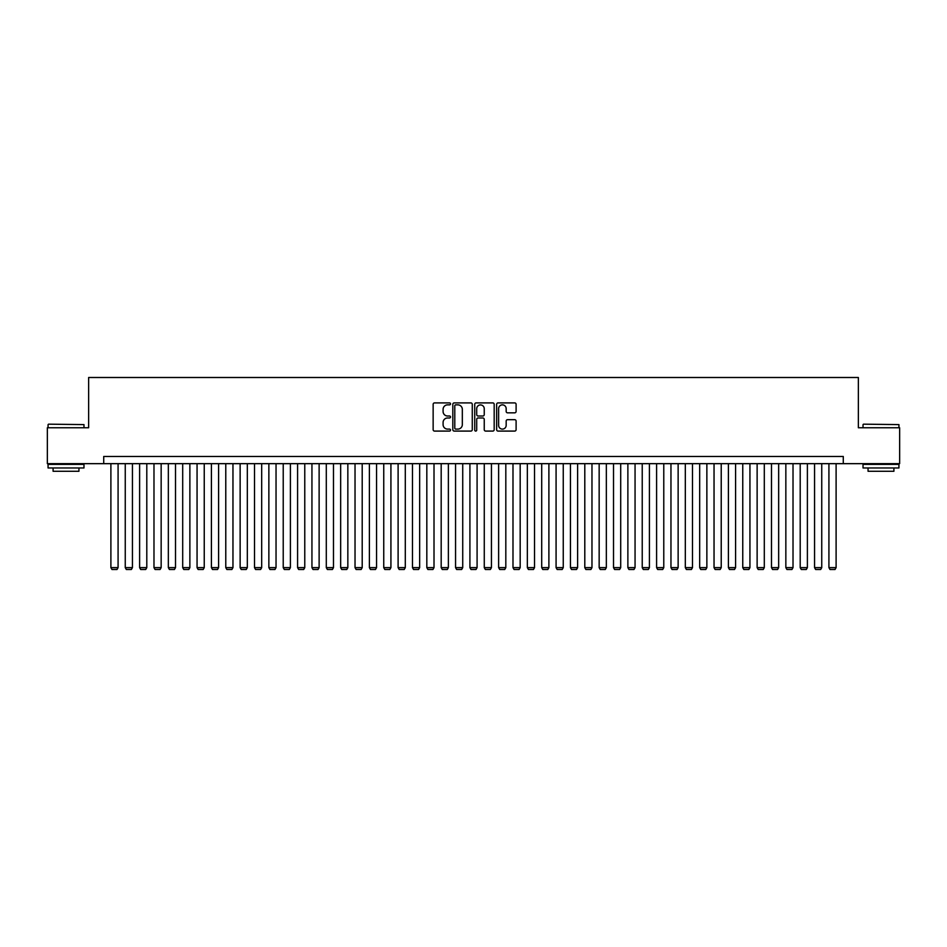 <?xml version="1.0" encoding="UTF-8"?>
<svg xmlns="http://www.w3.org/2000/svg" width="947" height="947" viewBox="0 0 947 947"><rect width="100%" height="100%" fill="white"/><g stroke="black" fill="none" stroke-linecap="round" stroke-linejoin="round"><path stroke-width="1.42" d="M450.523 403.884A0.983 0.983 0 0 0 449.541 402.901L434.555 402.901A1.409 1.409 0 0 0 433.146 404.31L433.146 429.678A1.409 1.409 0 0 0 434.555 431.086L449.541 431.086A0.983 0.983 0 0 0 450.523 430.104A0.983 0.983 0 0 0 449.541 429.109L447.6 429.109A4.51 4.51 0 0 1 443.089 424.599L443.089 422.492A4.51 4.51 0 0 1 447.6 417.982L449.541 417.982A0.983 0.983 0 0 0 450.523 416.988A0.983 0.983 0 0 0 449.541 416.005L447.6 416.005A4.51 4.51 0 0 1 443.089 411.495L443.089 409.376A4.51 4.51 0 0 1 447.6 404.866L449.541 404.866A0.983 0.983 0 0 0 450.523 403.884M514.695 412.833A1.409 1.409 0 0 0 516.103 411.424L516.103 404.31A1.409 1.409 0 0 0 514.695 402.901L498.063 402.901A1.409 1.409 0 0 0 496.654 404.31L496.654 429.678A1.409 1.409 0 0 0 498.063 431.086L514.695 431.086A1.409 1.409 0 0 0 516.103 429.678L516.103 421.084A1.409 1.409 0 0 0 514.695 419.675L507.58 419.675A1.409 1.409 0 0 0 506.172 421.084L506.172 425.345A3.776 3.776 0 0 1 502.395 429.109A3.776 3.776 0 0 1 498.631 425.345L498.631 408.642A3.776 3.776 0 0 1 502.395 404.866A3.776 3.776 0 0 1 506.172 408.642L506.172 411.424A1.409 1.409 0 0 0 507.58 412.833L514.695 412.833M103.72 463.663L47.35 463.663L47.35 427.76L88.639 427.76L88.639 377.498L858.361 377.498L858.361 427.76L899.65 427.76L899.65 463.663L843.28 463.663L843.28 456.478L103.72 456.478L103.72 463.663L843.28 463.663M472.269 404.31A1.409 1.409 0 0 0 470.86 402.901L454.229 402.901A1.409 1.409 0 0 0 452.82 404.31L452.82 429.678A1.409 1.409 0 0 0 454.229 431.086L470.86 431.086A1.409 1.409 0 0 0 472.269 429.678L472.269 404.31M476.14 402.901L492.771 402.901A1.409 1.409 0 0 1 494.18 404.31L494.18 429.678A1.409 1.409 0 0 1 492.771 431.086L485.657 431.086A1.409 1.409 0 0 1 484.248 429.678L484.248 419.391A1.409 1.409 0 0 0 482.84 417.982L478.117 417.982A1.409 1.409 0 0 0 476.708 419.391L476.708 430.104A0.983 0.983 0 0 1 475.725 431.086A0.983 0.983 0 0 1 474.731 430.104L474.731 404.31A1.409 1.409 0 0 1 476.14 402.901M455.779 404.866A0.983 0.983 0 0 0 454.785 405.861L454.785 428.127A0.983 0.983 0 0 0 455.779 429.109L457.815 429.109A4.51 4.51 0 0 0 462.325 424.599L462.325 409.376A4.51 4.51 0 0 0 457.815 404.866L455.779 404.866M484.248 408.713A3.776 3.776 0 0 0 480.472 404.937A3.776 3.776 0 0 0 476.708 408.713L476.708 414.597A1.409 1.409 0 0 0 478.117 416.005L482.84 416.005A1.409 1.409 0 0 0 484.248 414.597L484.248 408.713M118.079 463.663L118.079 567.632L110.894 567.632L110.894 463.663M118.079 567.632L117.002 569.502L111.971 569.502L110.894 567.632M48.498 424.173L83.975 424.599L48.498 424.173M66.018 467.972L48.072 467.972L48.072 464.385L83.975 464.385L83.975 467.972L66.018 467.972M78.944 467.972L78.944 471.275L53.091 471.275L53.091 467.972M863.463 424.173L898.928 424.599L863.463 424.173M880.982 467.972L863.025 467.972L863.025 464.385L898.928 464.385L898.928 467.972L880.982 467.972M893.909 467.972L893.909 471.275L868.056 471.275L868.056 467.972M132.438 463.663L132.438 567.632L125.253 567.632L125.253 463.663M132.438 567.632L131.361 569.502L126.33 569.502L125.253 567.632M146.797 463.663L146.797 567.632L139.611 567.632L139.611 463.663M146.797 567.632L145.72 569.502L140.689 569.502L139.611 567.632M161.156 463.663L161.156 567.632L153.982 567.632L153.982 463.663M161.156 567.632L160.079 569.502L155.059 569.502L153.982 567.632M175.515 463.663L175.515 567.632L168.341 567.632L168.341 463.663M175.515 567.632L174.437 569.502L169.418 569.502L168.341 567.632M189.874 463.663L189.874 567.632L182.7 567.632L182.7 463.663M189.874 567.632L188.796 569.502L183.777 569.502L182.7 567.632M204.244 463.663L204.244 567.632L197.059 567.632L197.059 463.663M204.244 567.632L203.167 569.502L198.136 569.502L197.059 567.632M218.603 463.663L218.603 567.632L211.418 567.632L211.418 463.663M218.603 567.632L217.526 569.502L212.495 569.502L211.418 567.632M232.962 463.663L232.962 567.632L225.777 567.632L225.777 463.663M232.962 567.632L231.885 569.502L226.854 569.502L225.777 567.632M247.321 463.663L247.321 567.632L240.136 567.632L240.136 463.663M247.321 567.632L246.244 569.502L241.213 569.502L240.136 567.632M261.68 463.663L261.68 567.632L254.506 567.632L254.506 463.663M261.68 567.632L260.603 569.502L255.583 569.502L254.506 567.632M276.039 463.663L276.039 567.632L268.865 567.632L268.865 463.663M276.039 567.632L274.961 569.502L269.942 569.502L268.865 567.632M290.398 463.663L290.398 567.632L283.224 567.632L283.224 463.663M290.398 567.632L289.32 569.502L284.301 569.502L283.224 567.632M304.768 463.663L304.768 567.632L297.583 567.632L297.583 463.663M304.768 567.632L303.691 569.502L298.66 569.502L297.583 567.632M319.127 463.663L319.127 567.632L311.942 567.632L311.942 463.663M319.127 567.632L318.05 569.502L313.019 569.502L311.942 567.632M333.486 463.663L333.486 567.632L326.301 567.632L326.301 463.663M333.486 567.632L332.409 569.502L327.378 569.502L326.301 567.632M347.845 463.663L347.845 567.632L340.66 567.632L340.66 463.663M347.845 567.632L346.768 569.502L341.737 569.502L340.66 567.632M362.204 463.663L362.204 567.632L355.03 567.632L355.03 463.663M362.204 567.632L361.127 569.502L356.108 569.502L355.03 567.632M376.563 463.663L376.563 567.632L369.389 567.632L369.389 463.663M376.563 567.632L375.486 569.502L370.466 569.502L369.389 567.632M390.922 463.663L390.922 567.632L383.748 567.632L383.748 463.663M390.922 567.632L389.844 569.502L384.825 569.502L383.748 567.632M405.292 463.663L405.292 567.632L398.107 567.632L398.107 463.663M405.292 567.632L404.215 569.502L399.184 569.502L398.107 567.632M419.651 463.663L419.651 567.632L412.466 567.632L412.466 463.663M419.651 567.632L418.574 569.502L413.543 569.502L412.466 567.632M434.01 463.663L434.01 567.632L426.825 567.632L426.825 463.663M434.01 567.632L432.933 569.502L427.902 569.502L426.825 567.632M448.369 463.663L448.369 567.632L441.184 567.632L441.184 463.663M448.369 567.632L447.292 569.502L442.261 569.502L441.184 567.632M462.728 463.663L462.728 567.632L455.554 567.632L455.554 463.663M462.728 567.632L461.651 569.502L456.632 569.502L455.554 567.632M477.087 463.663L477.087 567.632L469.913 567.632L469.913 463.663M477.087 567.632L476.01 569.502L470.99 569.502L469.913 567.632M491.446 463.663L491.446 567.632L484.272 567.632L484.272 463.663M491.446 567.632L490.368 569.502L485.349 569.502L484.272 567.632M505.816 463.663L505.816 567.632L498.631 567.632L498.631 463.663M505.816 567.632L504.739 569.502L499.708 569.502L498.631 567.632M520.175 463.663L520.175 567.632L512.99 567.632L512.99 463.663M520.175 567.632L519.098 569.502L514.067 569.502L512.99 567.632M534.534 463.663L534.534 567.632L527.349 567.632L527.349 463.663M534.534 567.632L533.457 569.502L528.426 569.502L527.349 567.632M548.893 463.663L548.893 567.632L541.708 567.632L541.708 463.663M548.893 567.632L547.816 569.502L542.785 569.502L541.708 567.632M563.252 463.663L563.252 567.632L556.078 567.632L556.078 463.663M563.252 567.632L562.175 569.502L557.156 569.502L556.078 567.632M577.611 463.663L577.611 567.632L570.437 567.632L570.437 463.663M577.611 567.632L576.534 569.502L571.514 569.502L570.437 567.632M591.97 463.663L591.97 567.632L584.796 567.632L584.796 463.663M591.97 567.632L590.892 569.502L585.873 569.502L584.796 567.632M606.34 463.663L606.34 567.632L599.155 567.632L599.155 463.663M606.34 567.632L605.263 569.502L600.232 569.502L599.155 567.632M620.699 463.663L620.699 567.632L613.514 567.632L613.514 463.663M620.699 567.632L619.622 569.502L614.591 569.502L613.514 567.632M635.058 463.663L635.058 567.632L627.873 567.632L627.873 463.663M635.058 567.632L633.981 569.502L628.95 569.502L627.873 567.632M649.417 463.663L649.417 567.632L642.232 567.632L642.232 463.663M649.417 567.632L648.34 569.502L643.309 569.502L642.232 567.632M663.776 463.663L663.776 567.632L656.602 567.632L656.602 463.663M663.776 567.632L662.699 569.502L657.68 569.502L656.602 567.632M678.135 463.663L678.135 567.632L670.961 567.632L670.961 463.663M678.135 567.632L677.058 569.502L672.039 569.502L670.961 567.632M692.494 463.663L692.494 567.632L685.32 567.632L685.32 463.663M692.494 567.632L691.417 569.502L686.397 569.502L685.32 567.632M706.864 463.663L706.864 567.632L699.679 567.632L699.679 463.663M706.864 567.632L705.787 569.502L700.756 569.502L699.679 567.632M721.223 463.663L721.223 567.632L714.038 567.632L714.038 463.663M721.223 567.632L720.146 569.502L715.115 569.502L714.038 567.632M735.582 463.663L735.582 567.632L728.397 567.632L728.397 463.663M735.582 567.632L734.505 569.502L729.474 569.502L728.397 567.632M749.941 463.663L749.941 567.632L742.756 567.632L742.756 463.663M749.941 567.632L748.864 569.502L743.833 569.502L742.756 567.632M764.3 463.663L764.3 567.632L757.127 567.632L757.127 463.663M764.3 567.632L763.223 569.502L758.204 569.502L757.127 567.632M778.659 463.663L778.659 567.632L771.485 567.632L771.485 463.663M778.659 567.632L777.582 569.502L772.563 569.502L771.485 567.632M793.018 463.663L793.018 567.632L785.844 567.632L785.844 463.663M793.018 567.632L791.941 569.502L786.921 569.502L785.844 567.632M807.389 463.663L807.389 567.632L800.203 567.632L800.203 463.663M807.389 567.632L806.311 569.502L801.28 569.502L800.203 567.632M821.747 463.663L821.747 567.632L814.562 567.632L814.562 463.663M821.747 567.632L820.67 569.502L815.639 569.502L814.562 567.632M836.106 463.663L836.106 567.632L828.921 567.632L828.921 463.663M836.106 567.632L835.029 569.502L829.998 569.502L828.921 567.632M48.072 427.76L48.072 424.599M56.252 464.385L56.252 463.663M75.784 464.385L75.784 463.663M83.975 427.76L83.975 424.599M863.025 427.76L863.025 424.599M871.216 464.385L871.216 463.663M890.748 464.385L890.748 463.663M898.928 427.76L898.928 424.599"/></g></svg>
